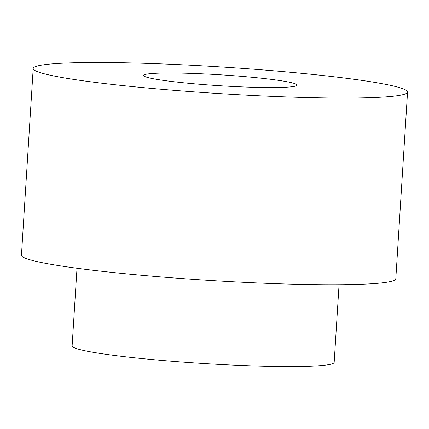 <?xml version="1.0" encoding="UTF-8"?>
<svg xmlns="http://www.w3.org/2000/svg" width="429" height="429" viewBox="0 0 429 429"><rect width="100%" height="100%" fill="white"/><g stroke="black" fill="none" stroke-linecap="round" stroke-linejoin="round"><path stroke-width="0.64" d="M238.256 86.728A76.861 5.47 3.6 0 0 297.082 85.108A76.861 5.47 3.6 0 0 220.715 74.823A76.861 5.47 3.6 0 0 143.661 75.456A76.861 5.47 3.6 0 0 238.256 86.728M38.353 72.002A187.548 13.347 3.6 0 0 241.924 94.911A187.548 13.347 3.6 0 0 407.55 92.058A187.548 13.347 3.6 0 0 221.208 66.962A187.548 13.347 3.6 0 0 33.194 68.506A187.548 13.347 3.6 0 0 38.353 72.002M33.194 68.506L21.45 255.207A187.548 13.347 3.6 0 0 26.603 258.708A187.548 13.347 3.6 0 0 230.175 281.612A187.548 13.347 3.6 0 0 395.806 278.759L407.55 92.058M77.005 268.248L72.12 345.865A131.285 9.341 3.6 0 0 75.729 348.316A131.285 9.341 3.6 0 0 218.232 364.355A131.285 9.341 3.6 0 0 334.17 362.355L339.055 284.738"/></g></svg>
